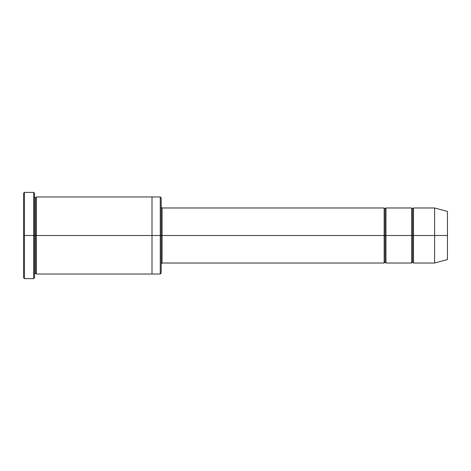<?xml version="1.0" encoding="UTF-8"?>
<svg xmlns="http://www.w3.org/2000/svg" width="471" height="471" viewBox="0 0 471 471"><rect width="100%" height="100%" fill="white"/><g stroke="black" fill="none" stroke-linecap="round" stroke-linejoin="round"><path stroke-width="0.71" d="M162.095 235.5L162.095 263.024L162.095 235.5L161.182 235.5L161.182 197.885L161.182 273.115L161.182 235.5L160.264 235.5L160.264 196.966L160.264 235.5L162.095 235.5L162.095 207.976L162.095 235.5L385.06 235.5L385.06 208.894L385.06 262.106L385.06 235.5L384.142 235.5L384.142 207.976L384.142 263.024L384.142 207.976L384.142 263.024L384.142 235.5L162.095 235.5L162.095 263.024L162.095 235.5M23.55 235.5L23.55 193.293L23.55 235.5L24.468 235.5L24.468 192.374L24.468 235.5L24.468 192.374L24.468 235.5L33.641 235.5L33.641 192.374L33.641 235.5L34.56 235.5L34.56 193.293L34.56 235.5L35.478 235.5L35.478 197.879L35.478 273.121L35.478 235.5L34.56 235.5L34.56 193.293L34.56 277.707L34.56 235.5L33.641 235.5L33.641 192.374L33.641 278.626L33.641 235.5L24.468 235.5L24.468 278.626L24.468 235.5L23.55 235.5L23.55 277.707L23.55 235.5M434.603 235.5L434.603 207.976L434.603 235.5L434.603 207.976L434.603 235.5L447.45 235.5L447.45 211.414L447.45 259.586L447.45 235.5L434.603 235.5L434.603 263.024L434.603 235.5L434.603 263.024L434.603 235.5L413.503 235.5L413.503 207.976L413.503 235.5L434.603 235.5M411.666 235.5L412.584 235.5L412.584 208.894L412.584 262.106L412.584 235.5L411.666 235.5L411.666 207.976L411.666 263.024L411.666 207.976L411.666 263.024L411.666 235.5L385.973 235.5L385.973 263.024L385.973 235.5L385.06 235.5L385.06 262.106L385.06 208.894L385.06 235.5L385.973 235.5L385.973 207.976L385.973 235.5L411.666 235.5M412.584 235.5L412.584 262.106L412.584 208.894L412.584 235.5L413.503 235.5L413.503 263.024L413.503 235.5L412.584 235.5M35.478 235.5L35.478 273.121L35.478 197.879L35.478 235.5L36.397 235.5L36.397 274.034L36.397 235.5L35.478 235.5M160.264 235.5L160.264 196.966L160.264 274.034L160.264 235.5L152.003 235.5L152.003 196.966L152.003 235.5L160.264 235.5L160.264 274.034L160.264 235.5M152.003 235.5L152.003 196.966L152.003 274.034L152.003 235.5L36.397 235.5L36.397 196.966L36.397 235.5L152.003 235.5L152.003 196.966L152.003 235.5M385.973 235.5L385.973 263.024L385.973 235.5M36.397 235.5L36.397 274.034L36.397 235.5M413.503 235.5L413.503 207.976L413.503 235.5M33.641 235.5L33.641 278.626L33.641 235.5M24.468 235.5L24.468 278.626L24.468 235.5M447.45 259.586L434.603 263.024L413.503 263.024L412.584 262.106L411.666 263.024L385.973 263.024L385.06 262.106L384.142 263.024L162.095 263.024L161.182 263.943M23.55 193.293L24.468 192.374L33.641 192.374L34.56 193.293M161.182 197.885L160.264 196.966L36.397 196.966L35.478 197.879L34.56 196.966M447.45 211.414L434.603 207.976L413.503 207.976L412.584 208.894L411.666 207.976L385.973 207.976L385.06 208.894L384.142 207.976L162.095 207.976L161.182 207.057M161.182 273.115L160.264 274.034L36.397 274.034L35.478 273.121L34.56 274.034M34.56 277.707L33.641 278.626L24.468 278.626L23.55 277.707"/></g></svg>
